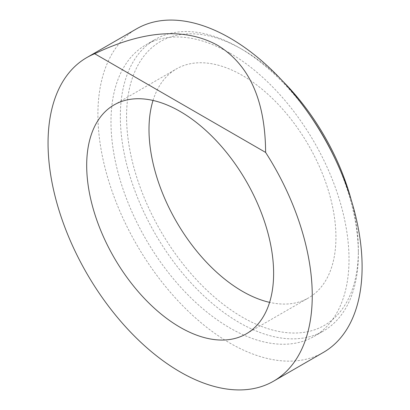 <?xml version="1.0" encoding="UTF-8"?>
<svg xmlns="http://www.w3.org/2000/svg" width="410" height="410" viewBox="0 0 410 410"><rect width="100%" height="100%" fill="white"/><g stroke="black" fill="none" stroke-linecap="round" stroke-linejoin="round"><path stroke-width="0.31" stroke-dasharray="2.05 1.54" d="M153.022 100.445A132.179 76.316 60 0 1 176.377 68.942A132.179 76.316 60 0 1 242.464 75.491A132.179 76.316 60 0 1 328.82 191.967A132.179 76.316 60 0 1 308.556 297.885A132.179 76.316 60 0 1 269.595 302.36M323.413 352.4A186.816 107.861 60 0 1 136.597 244.539A186.816 107.861 60 0 1 136.597 28.823M230.005 53.182A168.31 97.175 60 0 1 339.957 201.5A168.31 97.175 60 0 1 314.157 336.369A168.31 97.175 60 0 1 145.847 239.199A168.31 97.175 60 0 1 145.847 44.849A168.31 97.175 60 0 1 230.005 53.182M310.032 115.461A168.31 97.175 -120 0 0 239.353 47.791A168.31 97.175 -120 0 0 155.195 39.452A168.31 97.175 -120 0 0 129.396 174.322A168.31 97.175 -120 0 0 239.353 322.639A168.31 97.175 -120 0 0 323.505 330.978A168.31 97.175 -120 0 0 358.366 253.923A168.31 97.175 -120 0 0 335.103 158.88M239.353 47.791L242.469 49.59A163.903 94.633 -120 0 0 126.567 116.501A163.903 94.633 -120 0 0 242.464 317.243A163.903 94.633 -120 0 0 358.366 250.331A163.903 94.633 -120 0 0 351.267 200.116M282.403 80.842A163.903 94.633 -120 0 0 242.469 49.59M246.246 333.863L308.556 297.885M114.067 104.919L176.377 68.942M314.157 336.369L323.505 330.978M145.847 44.849L155.195 39.452M358.366 250.331L358.366 253.923"/><path stroke-width="0.61" d="M269.595 302.36A132.179 76.316 60 0 1 176.377 221.574A132.179 76.316 60 0 1 153.022 100.445M180.154 111.464A132.179 76.316 60 0 1 266.505 227.945A132.179 76.316 60 0 1 246.246 333.863A132.179 76.316 60 0 1 114.062 257.547A132.179 76.316 60 0 1 114.067 104.919A132.179 76.316 60 0 1 180.154 111.464M86.746 57.6L136.597 28.823A186.816 107.861 60 0 1 230.005 38.074A186.816 107.861 60 0 1 352.046 202.699A186.816 107.861 60 0 1 323.413 352.4L273.562 381.177A186.816 107.861 60 0 1 86.746 273.321A186.816 107.861 60 0 1 86.746 57.6A186.816 107.861 60 0 1 94.689 53.736C143.946 30.227 184.895 27.408 217.541 45.269C249.259 64.57 265.285 100.286 265.618 152.423L94.689 53.736M335.103 158.88A168.31 97.175 -120 0 0 310.032 115.461M351.267 200.116A163.903 94.633 -120 0 0 282.403 80.842M265.618 152.423A186.816 107.861 60 0 1 273.562 381.177"/></g></svg>
